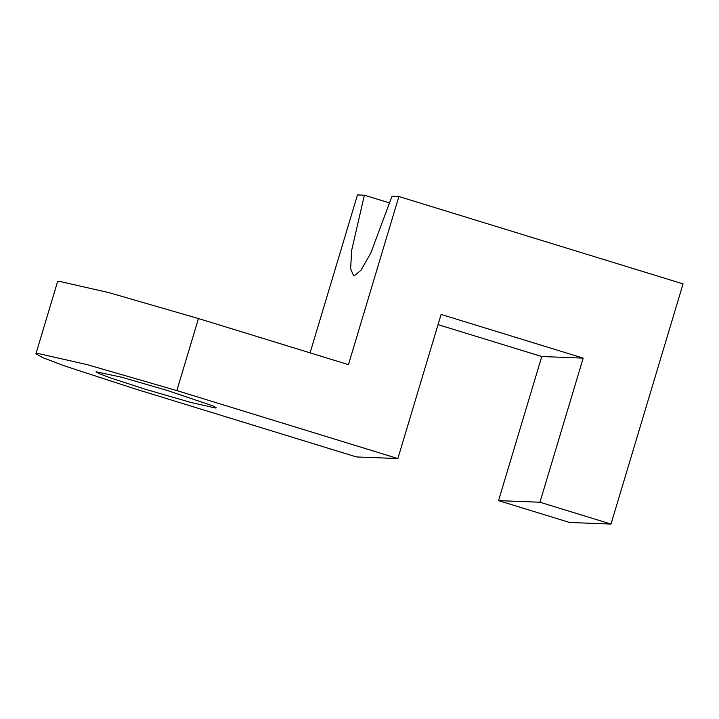<?xml version="1.0" encoding="UTF-8"?>
<svg xmlns="http://www.w3.org/2000/svg" width="719" height="719" viewBox="0 0 719 719"><rect width="100%" height="100%" fill="white"/><g stroke="black" fill="none" stroke-linecap="round" stroke-linejoin="round"><path stroke-width="1.08" d="M166.493 390.201L212.869 405.876L216.239 407.826L215.341 407.997L190.679 402.388L145.786 389.401L110.304 377.852L99.411 373.718L96.049 371.768L121.601 377.214L166.493 390.201M610.997 524.061L569.583 522.47L498.537 500.631L539.951 502.221L610.997 524.061L683.05 283.888L398.883 196.53L348.445 364.65L198.462 318.544L176.847 390.597L397.868 458.542L356.453 456.951L135.433 389.006L64.476 365.899L42.691 357.64L35.95 353.739L37.739 353.397L87.062 364.623L176.847 390.597M310.087 352.858L357.469 194.939L364.371 195.2L351.618 250.545L350.638 268.861L353.595 275.701L354.152 275.79L360.92 270.362L370.95 252.72L391.981 196.269L398.883 196.53M35.95 353.739L57.565 281.686L59.353 281.345L108.677 292.57L198.462 318.544M397.868 458.542L441.098 314.437L583.19 358.116L539.951 502.221M438.042 324.637L541.775 356.525L498.537 500.631M364.371 195.2L389.896 203.046M583.19 358.116L541.775 356.525"/></g></svg>
